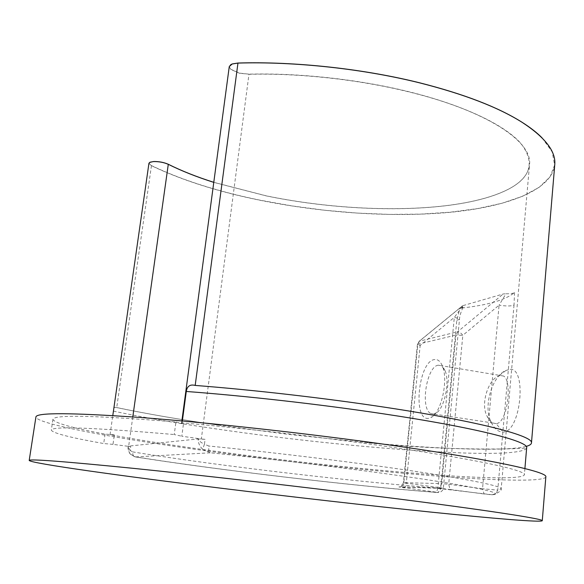 <?xml version="1.0" encoding="UTF-8"?>
<svg xmlns="http://www.w3.org/2000/svg" width="584" height="584" viewBox="0 0 584 584"><rect width="100%" height="100%" fill="white"/><g stroke="black" fill="none" stroke-linecap="round" stroke-linejoin="round"><path stroke-width="0.44" stroke-dasharray="2.92 2.19" d="M508.613 369.657L505.956 370.482C492.889 375.3 482.45 406.23 491.348 422.568C494.524 428.948 498.459 432.109 503.152 432.043C521.512 432.014 527.308 363.861 508.613 369.657M496.071 423.612L493.035 423.02C490.845 422.035 488.888 419.816 487.173 416.363C480.099 404.033 488.494 379.622 498.378 376.125L500.335 375.527L503.561 376.045C512.599 380.345 507.525 423.707 496.071 423.612L503.152 432.043M526.133 446.402C506.065 451.702 438.474 449.125 364.474 442.38L288.554 434.394L221.183 425.546C181.398 419.816 146.577 413.815 116.727 407.544L114.902 407.231L113.741 408.252M132.787 416.918L128.641 446.373L112.989 444.373L114.347 434.883L110.047 434.715C143.292 440.854 183.026 446.986 229.257 453.118C356.517 470.229 519.826 484.165 524.374 474.843C526.33 470.295 473.098 458.586 379.527 445.453C316.937 436.62 241.44 427.992 182.091 422.852L181.595 423.05L183.471 423.78L181.806 436.241L201.327 438.978L248.966 74.307C298.701 73 358.101 79.446 407.683 91.6C487.56 110.836 532.827 141.919 529.527 164.71C528.279 174.915 520.446 183.493 506.029 190.421C457.52 213.737 353.269 213.934 266.304 195.91L213.781 182.376M110.047 434.715L112.792 415.589M213.788 182.317L266.289 195.844C353.291 213.883 457.579 213.678 506.116 190.347C530.454 178.58 535.528 163.111 521.329 143.934C505.467 125.356 464.338 105.288 407.741 91.447C358.138 79.293 298.701 72.839 248.937 74.153L239.615 73.131L230.884 69.299C228.957 67.54 228.892 66.007 230.702 64.693M229.264 66.598L230.76 69.423L239.564 73.285L248.937 74.153M542.083 137.882L552.194 151.898L554.617 165.038L549.989 176.945L539.105 187.369L522.833 196.158L502.05 203.239L477.595 208.583L450.227 212.196L420.648 214.116L389.499 214.401L357.357 213.094L324.777 210.255L292.27 205.948L260.354 200.232C218.175 191.676 181.88 180.127 151.468 165.586C149.117 164.381 148.489 163.338 149.577 162.454M148.942 163.279L151.387 165.681C181.806 180.222 218.117 191.771 260.318 200.327C323.543 213.05 393.076 217.686 450.753 212.255C507.766 206.648 551.887 190.121 554.756 164.71M428.474 418.348C412.421 420.925 418.443 361.584 434.27 359.598C437.657 358.999 440.373 361.16 442.409 366.08C448.585 379.885 441.292 412.895 431.123 417.472L428.474 418.348M438.248 365.197C426.524 366.365 419.984 408.836 430.824 413.56L433.452 414.1L435.679 413.355C444.183 409.464 450.213 382.184 445.066 370.657L441.336 365.693L438.248 365.197M545.836 476.865C544.471 482.004 496.283 480.705 434.175 475.858C371.241 470.894 295.19 462.659 224.76 453.352C127.787 440.555 36.471 424.517 35.923 416.969M128.641 446.373L130.692 446.731L130.174 450.454L132.546 451.877L133.05 455.213L133.984 456.352L135.408 456.929L210.386 452.797C209.006 452.089 208.481 449.826 208.824 446.008L204.436 444.234L205.072 439.336L201.327 438.978M514.548 292.555L514.022 305.023C511.365 306.228 506.386 306.279 499.072 305.169L505.963 293.781C510.518 293.84 513.387 293.431 514.548 292.555C505.109 300.205 486.895 305.417 459.922 308.206L463.054 307.257L462.674 305.717L503.255 293.964L505.963 293.781M132.546 451.877C161.104 456.549 194.362 461.338 232.315 466.244C304.308 475.559 385.024 484.18 440.686 488.246L456.805 320.28L459.922 308.206M114.347 434.883L105.069 434.087C71.737 427.846 54.356 422.933 52.932 419.363C53.524 414.545 94.528 415.406 175.937 421.933L174.236 434.54L181.806 436.241M105.069 434.087L103.704 443.533C70.27 437.642 52.801 433.175 51.297 430.131C51.772 426.057 92.746 427.532 174.236 434.54M175.937 421.933L183.471 423.78M112.989 444.373L103.704 443.533M182.347 420.962L182.091 422.852M462.594 306.293L454.315 317.389L437.934 487.355L406.26 483.202L420.159 345.451C418.721 343.268 418.429 341.859 419.276 341.217L457.63 331.77L455.951 335.07L417.83 344.246L403.814 482.676L441.708 483.603L455.951 335.07L462.82 335.333L448.68 484.282L482.537 488.757L499.072 305.169L462.82 335.333C460.915 332.865 459.185 331.683 457.63 331.77L503.255 293.964M456.805 320.28L459.484 319.382C459.389 318.696 457.666 318.032 454.315 317.389L420.159 345.451L417.407 344.502L419.429 341.166L462.674 305.717M205.072 439.336L198.093 438.956C198.888 440.854 201.006 442.614 204.436 444.234L202.597 449.213L210.386 452.797C261.814 458.053 313.323 464.09 364.912 470.916C462.608 483.866 509.423 493.546 492.115 494.75L436.504 488.209L398.894 486.961L435.416 492.064C438.423 492.473 438.891 492.611 436.81 492.48L437.635 492.465C354.459 486.122 215.532 469.755 134.568 456.703L130.349 454.133C128.487 451.877 127.874 449.206 128.509 446.118L130.692 446.731M202.597 449.213C199.655 446.3 198.151 442.884 198.093 438.956L128.509 446.118L128.225 447.03C127.67 447.811 128.188 449.965 129.779 453.483L130.174 450.454L128.225 447.03M436.81 492.48C354.437 486.122 215.569 469.755 135.408 456.929L130.349 454.133M113.435 411.129C146.445 418.108 185.975 424.794 232.031 431.182C358.81 449.074 521.826 460.922 526.659 447.804C528.301 448.775 449.344 451.739 364.474 442.38M151.468 165.586L116.727 407.544M492.115 494.75L496.042 493.538L497.75 490.129L501.181 488.896C502.875 485.742 453.25 476.135 367.92 464.66C314.812 457.542 261.785 451.322 208.824 446.008M514.022 305.023L497.75 490.129L482.537 488.757L484.012 493.918L488.385 494.436C492.37 494.998 494.925 494.699 496.042 493.538C500.211 491.509 501.919 489.961 501.181 488.896L529.527 164.71M436.504 488.209L438.409 488.027L440.11 486.99L441.708 483.603L448.68 484.282L450.038 489.472L484.494 494.042M403.821 487.969C405.033 487.72 405.844 486.129 406.26 483.202L403.398 482.705L403.763 483.077L403.04 484.924L400.69 486.786L438.409 488.027L450.49 489.596M463.054 307.257C460.783 312.25 459.593 316.294 459.484 319.382L443.336 488.29C443.322 489.574 442.322 490.859 440.351 492.144L437.635 492.465L439.672 491.064L440.686 488.246L443.336 488.29L437.934 487.355C437.526 490.253 436.686 491.823 435.416 492.064M398.894 486.961L400.69 486.786C401.026 487.173 401.931 485.815 403.398 482.705L417.407 344.502L419.276 341.217L462.521 305.768M505.956 370.482L498.378 376.125M491.348 422.568L487.173 416.363M114.902 407.231C144.941 413.56 180.368 419.67 221.183 425.546M524.906 468.558L524.374 474.843M493.035 423.02L430.824 413.56M52.932 419.363L51.297 430.131M181.872 420.925L181.595 423.05M503.561 376.045L441.336 365.693M445.066 370.657L442.409 366.08M435.679 413.355L431.123 417.472M128.341 446.169L128.225 447.037"/><path stroke-width="0.88" d="M213.781 182.376C196.793 176.988 181.653 170.981 168.353 164.352C163.943 162.41 158.972 161.483 153.453 161.585L150.132 162.177L148.942 163.279L112.792 415.589M524.906 468.558L526.659 447.804C528.754 441.409 475.924 427.634 382.863 413.742C320.616 404.376 245.463 395.879 186.289 391.47C187.128 386.148 190.099 384.133 195.187 385.425C253.792 389.951 325.595 398.208 385.484 407.333C480.136 421.648 533.63 436.058 531.469 442.92C531.331 444.314 529.549 445.475 526.133 446.402M149.577 162.454L153.519 161.527C158.994 161.425 163.922 162.345 168.294 164.272C181.609 170.908 196.779 176.923 213.788 182.317M230.702 64.693L232.279 63.933L237.965 63.028C294.635 61.305 362.978 68.715 419.502 82.767C464.032 94.046 498.225 107.222 522.096 122.297C530.33 127.516 536.995 132.707 542.083 137.882M531.469 442.92L554.756 164.71C556.048 151.548 545.193 137.444 522.191 122.392C498.305 107.31 464.09 94.126 419.546 82.848C362.985 68.781 294.606 61.371 237.9 63.094L232.169 64.006L229.264 66.598L181.872 420.925M29.2 460.447L35.923 416.969C36.354 412.486 71.204 412.654 140.459 417.487C209.408 422.641 308.462 433.525 389.28 444.957C491.166 459.309 547.96 471.952 545.836 476.865L542.273 520.716C541.164 522.541 492.933 518.475 430.663 512.066C367.555 505.54 291.204 496.831 220.343 488.122C122.801 476.15 30.492 463.353 29.2 460.447C29.185 458.776 63.897 461.411 133.349 468.346C202.546 475.383 302.315 486.83 383.863 497.123C486.669 510.08 544.157 519.037 542.273 520.716M186.289 391.47L182.347 420.962M168.294 164.272L132.787 416.918M237.965 63.028L195.187 385.425"/></g></svg>
